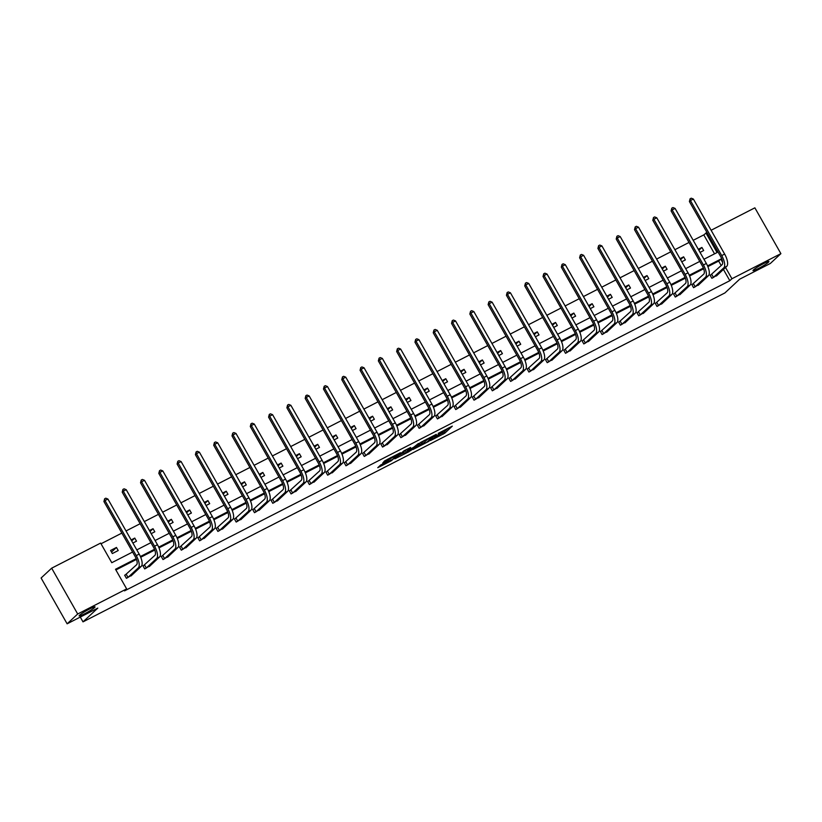 <?xml version="1.0" encoding="UTF-8"?>
<svg xmlns="http://www.w3.org/2000/svg" width="822" height="822" viewBox="0 0 822 822"><rect width="100%" height="100%" fill="white"/><g stroke="black" fill="none" stroke-linecap="round" stroke-linejoin="round"><path stroke-width="1.23" d="M94.571 607.55A9.165 0.925 150.4 0 0 95.033 606.872A9.165 0.925 150.4 0 0 88.211 609.698A9.165 0.925 150.4 0 0 79.559 615.236A9.165 0.925 150.4 0 0 79.107 615.914A9.165 0.925 150.4 0 0 85.92 613.089A9.165 0.925 150.4 0 0 94.571 607.55M768.467 262.228A9.165 0.925 150.4 0 0 768.919 261.55A9.165 0.925 150.4 0 0 762.107 264.376A9.165 0.925 150.4 0 0 753.455 269.924A9.165 0.925 150.4 0 0 752.993 270.602A9.165 0.925 150.4 0 0 759.816 267.767A9.165 0.925 150.4 0 0 768.467 262.228M430.471 440.571L444.784 433.184L452.316 426.135L438.188 433.389L442.863 431.447L442.02 432.362L434.324 436.975L438.784 435.372L430.471 440.571M380.699 464.975L377.771 467.697L391.354 460.731L400.458 452.706L384.501 460.947L382.703 463.105L397.684 454.545L392.587 459.395L380.699 464.975M711.112 230.263L754.873 207.832L780.9 253.649L770.337 263.472L739.666 279.192L724.881 292.951L83.001 621.864L97.797 608.105L67.127 623.816L77.689 613.993L51.663 568.177L100.633 543.085L111.782 562.71L132.609 552.035M780.9 253.649L731.94 278.74L725.528 267.458M136.205 558.672L115.501 569.276L126.65 588.901L124.543 590.864L729.823 280.703L731.94 278.74M126.65 588.901L77.689 613.993M412.839 449.552L428.724 441.414L436.256 434.365L420.299 442.606L412.839 449.552M409.253 451.555L394.868 458.83L403.962 450.805L410.589 447.517L408.226 450.23L413.651 447.281L418.46 443.448L410.825 450.579L409.068 451.237M67.127 623.816L41.1 578.01L51.663 568.177M80.289 617.075L83.001 621.864M132.897 543.023L136.514 541.174L134.757 538.071L131.695 540.917M131.13 539.931L134.757 538.071M169.486 524.272L173.103 522.422L171.346 519.319L168.284 522.165M167.729 521.179L171.346 519.319M206.075 505.52L209.692 503.67L207.935 500.577L204.884 503.413M204.318 502.427L207.935 500.577M242.665 486.778L246.281 484.918L244.524 481.826L241.473 484.672M240.908 483.675L244.524 481.826M279.254 468.026L282.881 466.166L281.114 463.074L278.062 465.92M277.497 464.923L281.114 463.074M315.853 449.274L319.47 447.415L317.713 444.322L314.651 447.168M314.086 446.182L317.713 444.322M352.443 430.523L356.06 428.663L354.303 425.57L351.241 428.416M350.686 427.43L354.303 425.57M389.032 411.771L392.649 409.921L390.892 406.818L387.84 409.664M387.275 408.678L390.892 406.818M425.621 393.019L429.238 391.169L427.481 388.066L424.429 390.912M423.864 389.926L427.481 388.066M462.211 374.267L465.838 372.417L464.07 369.325L461.019 372.161M460.454 371.174L464.07 369.325M498.81 355.525L502.427 353.666L500.67 350.573L497.608 353.419M497.043 352.422L500.67 350.573M535.399 336.773L539.016 334.914L537.259 331.821L534.197 334.667M533.642 333.67L537.259 331.821M571.989 318.022L575.606 316.162L573.848 313.069L570.797 315.915M570.232 314.929L573.848 313.069M608.578 299.27L612.195 297.41L610.438 294.317L607.386 297.163M606.821 296.177L610.438 294.317M645.167 280.518L648.794 278.668L647.027 275.565L643.975 278.411M643.41 277.425L647.027 275.565M681.767 261.766L685.384 259.916L683.627 256.824L680.565 259.66M680 258.673L683.627 256.824M714.554 253.834L703.796 234.887L693.203 240.322M689.021 242.459L674.903 249.693M670.721 251.84L656.614 259.074M652.421 261.211L638.314 268.445M634.132 270.592L620.014 277.826M615.832 279.963L601.725 287.197M597.543 289.344L583.425 296.567M579.243 298.715L565.135 305.948M560.943 308.086L546.836 315.319M542.654 317.467L528.536 324.7M524.354 326.837L510.246 334.071M506.064 336.219L491.946 343.452M487.765 345.589L473.657 352.823M469.465 354.97L455.357 362.194M451.175 364.341L437.057 371.575M432.875 373.712L418.768 380.946M414.586 383.093L400.468 390.327M396.286 392.464L382.179 399.698M377.986 401.845L363.879 409.079M359.697 411.216L345.579 418.449M341.397 420.597L327.29 427.82M323.108 429.968L308.99 437.201M304.808 439.338L290.7 446.572M286.508 448.72L272.401 455.953M268.219 458.09L254.101 465.324M249.919 467.471L235.811 474.705M231.629 476.842L217.511 484.076M213.33 486.223L199.222 493.447M195.03 495.594L180.922 502.828M176.74 504.965L162.622 512.198M158.441 514.346L144.333 521.58M140.151 523.717L126.033 530.95M121.851 533.098L101.014 543.774M700.056 252.395L703.673 250.535L701.916 247.443L698.864 250.289M698.299 249.302L701.916 247.443M663.467 271.147L667.084 269.287L665.327 266.194L662.275 269.041M661.71 268.044L665.327 266.194M626.878 289.899L630.495 288.039L628.738 284.946L625.676 287.792M625.121 286.796L628.738 284.946M590.288 308.64L593.905 306.791L592.148 303.698L589.086 306.534M588.521 305.548L592.148 303.698M553.689 327.392L557.316 325.543L555.549 322.44L552.497 325.286M551.932 324.3L555.549 322.44M517.1 346.144L520.716 344.295L518.959 341.192L515.908 344.038M515.343 343.051L518.959 341.192M480.51 364.896L484.127 363.036L482.37 359.944L479.318 362.79M478.753 361.803L482.37 359.944M443.921 383.648L447.538 381.788L445.781 378.695L442.719 381.542M442.164 380.555L445.781 378.695M407.332 402.4L410.949 400.54L409.192 397.447L406.13 400.293M405.565 399.297L409.192 397.447M370.732 421.152L374.359 419.292L372.592 416.199L369.54 419.045M368.975 418.049L372.592 416.199M334.143 439.893L337.76 438.044L336.003 434.951L332.951 437.787M332.386 436.801L336.003 434.951M297.554 458.645L301.171 456.796L299.413 453.693L296.362 456.539M295.797 455.552L299.413 453.693M260.964 477.397L264.581 475.548L262.824 472.445L259.762 475.291M259.207 474.304L262.824 472.445M224.375 496.149L227.992 494.289L226.235 491.196L223.173 494.043M222.608 493.056L226.235 491.196M187.776 514.901L191.403 513.041L189.635 509.948L186.584 512.794M186.019 511.808L189.635 509.948M151.186 533.653L154.803 531.793L153.046 528.7L149.994 531.546M149.429 530.55L153.046 528.7M116.457 547.452L110.59 550.452L112.347 553.545L118.214 550.545L116.457 547.452L111.504 552.055M703.796 234.887L706.93 232.41M722.62 262.341L720.791 259.115L707.567 265.886M703.375 268.034L689.268 275.257M685.075 277.415L670.978 284.638M666.786 286.786L652.678 294.009M648.486 296.167L634.389 303.39M630.186 305.537L616.089 312.761M611.897 314.908L597.789 322.142M593.597 324.289L579.5 331.513M575.308 333.66L561.2 340.883M557.008 343.041L542.91 350.264M538.708 352.412L524.611 359.635M520.418 361.793L506.311 369.016M502.119 371.164L488.021 378.387M483.829 380.535L469.722 387.768M465.529 389.916L451.432 397.139M447.23 399.287L433.132 406.51M428.94 408.668L414.833 415.891M410.64 418.038L396.543 425.262M392.351 427.419L378.243 434.643M374.051 436.79L359.954 444.014M355.751 446.161L341.654 453.395M337.462 455.542L323.354 462.765M319.162 464.913L305.065 472.136M300.873 474.294L286.765 481.517M282.573 483.665L268.475 490.888M264.273 493.046L250.176 500.269M245.984 502.417L231.876 509.64M227.684 511.787L213.586 519.021M209.394 521.169L195.287 528.392M191.094 530.539L176.997 537.763M172.795 539.92L158.697 547.144M154.505 549.291L140.398 556.515M703.961 259.259L717.061 252.549L705.913 232.924M136.791 549.897L150.909 542.664M155.091 540.516L169.209 533.283M173.391 531.146L187.498 523.912M191.68 521.764L205.798 514.541M209.98 512.394L224.087 505.16M228.269 503.013L242.387 495.789M246.569 493.642L260.687 486.408M264.869 484.271L278.977 477.037M283.158 474.89L297.276 467.656M301.458 465.519L315.566 458.286M319.748 456.138L333.866 448.915M338.048 446.767L352.165 439.534M356.347 437.386L370.455 430.163M374.637 428.015L388.755 420.782M392.937 418.645L407.044 411.411M411.226 409.264L425.344 402.03M429.526 399.893L443.644 392.659M447.826 390.512L461.933 383.288M466.115 381.141L480.233 373.907M484.415 371.76L498.522 364.536M502.704 362.389L516.822 355.155M521.004 353.018L535.122 345.785M539.304 343.637L553.412 336.404M557.593 334.266L571.711 327.033M575.893 324.885L590.001 317.662M594.183 315.514L608.301 308.281M612.482 306.133L626.6 298.91M630.782 296.763L644.89 289.529M649.072 287.392L663.19 280.158M667.372 278.011L681.479 270.777M685.661 268.64L699.779 261.406M721.202 265.527L718.675 261.077L707.876 266.616M703.653 268.773L689.576 275.987M685.363 278.155L671.286 285.357M667.063 287.525L652.987 294.738M648.764 296.896L634.697 304.109M630.474 306.277L616.397 313.49M612.174 315.648L598.097 322.861M593.885 325.029L579.808 332.242M575.585 334.4L561.508 341.613M557.285 343.781L543.219 350.984M538.996 353.152L524.919 360.365M520.696 362.523L506.619 369.736M502.406 371.904L488.33 379.117M484.107 381.274L470.03 388.487M465.807 390.656L451.74 397.869M447.517 400.026L433.441 407.239M429.218 409.407L415.141 416.61M410.928 418.778L396.851 425.991M392.628 428.149L378.552 435.362M374.329 437.53L360.262 444.743M356.039 446.901L341.962 454.114M337.739 456.282L323.663 463.495M319.45 465.653L305.373 472.866M301.15 475.034L287.073 482.237M282.85 484.405L268.784 491.618M264.561 493.775L250.484 500.988M246.261 503.156L232.184 510.37M227.971 512.527L213.895 519.74M209.672 521.908L195.595 529.121M191.372 531.279L177.305 538.492M173.082 540.66L159.006 547.863M154.783 550.031L140.706 557.244M136.493 559.402L115.892 569.965M718.675 261.077L720.791 259.115M729.823 280.703L723.411 269.421M132.054 574.907L126.424 578.318L124.656 575.215L125.982 574.547M150.354 565.536L144.713 568.937L142.956 565.844L144.271 565.166M168.644 556.155L163.013 559.566L161.256 556.463L162.571 555.795M186.943 546.784L181.302 550.185L179.545 547.092L180.861 546.414M205.243 537.403L199.602 540.814L197.845 537.722L199.16 537.043M223.533 528.032L217.902 531.433L216.135 528.341L217.46 527.662M241.832 518.661L236.191 522.062L234.434 518.97L235.75 518.292M260.122 509.28L254.491 512.692L252.734 509.589L254.049 508.921M278.422 499.91L272.781 503.311L271.024 500.218L272.339 499.54M296.721 490.529L291.08 493.94L289.323 490.837L290.639 490.169M315.011 481.158L309.38 484.559L307.613 481.466L308.938 480.788M333.311 471.777L327.67 475.188L325.913 472.095L327.228 471.417M351.6 462.406L345.97 465.807L344.213 462.714L345.528 462.036M369.9 453.035L364.259 456.436L362.502 453.343L363.817 452.665M388.2 443.654L382.559 447.065L380.802 443.962L382.117 443.294M406.489 434.283L400.859 437.684L399.091 434.591L400.417 433.913M424.789 424.902L419.148 428.313L417.391 425.21L418.706 424.542M443.079 415.531L437.448 418.932L435.691 415.84L437.006 415.161M461.378 406.15L455.737 409.562L453.98 406.469L455.296 405.791M479.678 396.779L474.037 400.18L472.28 397.088L473.595 396.41M497.968 387.409L492.337 390.81L490.57 387.717L491.895 387.039M516.267 378.028L510.626 381.439L508.869 378.336L510.185 377.668M534.557 368.657L528.926 372.058L527.169 368.965L528.484 368.287M552.857 359.276L547.216 362.687L545.459 359.584L546.774 358.916M571.156 349.905L565.515 353.306L563.758 350.213L565.074 349.535M589.446 340.524L583.815 343.935L582.048 340.842L583.373 340.164M607.746 331.153L602.105 334.554L600.348 331.461L601.663 330.783M626.035 321.782L620.404 325.183L618.647 322.09L619.963 321.412M644.335 312.401L638.694 315.812L636.937 312.709L638.252 312.041M662.635 303.03L656.994 306.431L655.237 303.339L656.552 302.66M680.924 293.649L675.294 297.061L673.526 293.957L674.852 293.29M699.224 284.278L693.583 287.679L691.826 284.587L693.141 283.909M717.514 274.897L711.883 278.309L710.126 275.216L711.441 274.538M438.866 434.787L444.075 431.94L448.134 428.17M416.251 446.377L421.768 443.551M426.474 442.493L434.17 435.639L426.926 439.832L422.22 444.332L426.474 442.493M422.22 444.332L421.511 443.099L424.306 440.387M403.694 452.809L398.351 455.552M404.342 453.364L412.233 448.596L404.342 453.364L403.643 452.121L404.157 453.641M406.869 449.572L405.38 450.507L406.078 451.751M403.643 452.121L405.38 450.507M716.424 275.976L726.751 266.318L723.812 267.818L713.198 277.63M710.229 275.401L722.055 264.725A7.162 2.795 -117.1 0 0 720.647 256.567L689.391 201.534L690.09 198.78L691.261 198.184L693.378 199.047L724.644 254.08A10.737 4.192 62.9 0 1 726.751 266.318M693.378 199.047L690.439 200.547L721.706 255.58A10.737 4.192 62.9 0 1 723.812 267.818M690.09 198.78L690.439 200.547L689.391 201.534M711.718 274.332L713.475 277.435M698.135 285.357L708.451 275.689L705.523 277.199L694.898 287.012M691.929 284.772L703.755 274.096A7.162 2.795 -117.1 0 0 702.358 265.948L671.091 210.905L671.8 208.161L672.971 207.555L675.078 208.418L706.345 263.461A10.737 4.192 62.9 0 1 708.451 275.689M675.078 208.418L672.149 209.918L703.416 264.961A10.737 4.192 62.9 0 1 705.523 277.199M671.8 208.161L672.149 209.918L671.091 210.905M693.429 283.713L695.186 286.806M679.835 294.728L690.151 285.07L687.223 286.57L676.609 296.382M673.639 294.142L685.466 283.477A7.162 2.795 -117.1 0 0 684.058 275.319L652.791 220.286L653.5 217.532L654.672 216.936L656.778 217.799L688.045 272.832A10.737 4.192 62.9 0 1 690.151 285.07M656.778 217.799L653.85 219.299L685.116 274.332A10.737 4.192 62.9 0 1 687.223 286.57M653.5 217.532L653.85 219.299L652.791 220.286M675.129 293.084L676.886 296.187M661.546 304.099L671.862 294.44L668.923 295.941L658.309 305.753M655.34 303.524L667.166 292.848A7.162 2.795 -117.1 0 0 665.769 284.689L634.502 229.657L635.201 226.913L636.372 226.307L638.489 227.17L669.755 282.213A10.737 4.192 62.9 0 1 671.862 294.44M638.489 227.17L635.56 228.67L666.817 283.713A10.737 4.192 62.9 0 1 668.923 295.941M635.201 226.913L635.56 228.67L634.502 229.657M656.829 302.465L658.597 305.558M643.246 313.48L653.562 303.821L650.634 305.322L640.019 315.134M637.05 312.894L648.877 302.229A7.162 2.795 -117.1 0 0 647.469 294.071L616.202 239.027L616.911 236.284L618.082 235.678L620.189 236.551L651.456 291.584A10.737 4.192 62.9 0 1 653.562 303.821M620.189 236.551L617.26 238.051L648.527 293.084A10.737 4.192 62.9 0 1 650.634 305.322M616.911 236.284L617.26 238.051L616.202 239.027M638.54 311.836L640.297 314.929M624.946 322.851L635.272 313.192L632.334 314.692L621.72 324.505M618.75 322.275L630.577 311.6A7.162 2.795 -117.1 0 0 629.169 303.441L597.913 248.408L598.611 245.655L599.783 245.059L601.899 245.922L633.166 300.955A10.737 4.192 62.9 0 1 635.272 313.192M601.899 245.922L598.961 247.422L630.227 302.465A10.737 4.192 62.9 0 1 632.334 314.692M598.611 245.655L598.961 247.422L597.913 248.408M620.24 321.217L621.997 324.31M606.657 332.232L616.973 322.573L614.044 324.074L603.42 333.886M600.45 331.646L612.277 320.97A7.162 2.795 -117.1 0 0 610.88 312.822L579.613 257.779L580.322 255.036L581.493 254.43L583.599 255.293L614.866 310.336A10.737 4.192 62.9 0 1 616.973 322.573M583.599 255.293L580.671 256.803L611.938 311.836A10.737 4.192 62.9 0 1 614.044 324.074M580.322 255.036L580.671 256.803L579.613 257.779M601.951 330.588L603.708 333.681M588.357 341.603L598.673 331.944L595.745 333.444L585.13 343.257M582.161 341.027L593.987 330.352A7.162 2.795 -117.1 0 0 592.58 322.193L561.313 267.16L562.022 264.407L563.193 263.811L565.3 264.674L596.567 319.707A10.737 4.192 62.9 0 1 598.673 331.944M565.3 264.674L562.371 266.174L593.638 321.207A10.737 4.192 62.9 0 1 595.745 333.444M562.022 264.407L562.371 266.174L561.313 267.16M583.651 339.959L585.408 343.062M570.067 350.984L580.383 341.315L577.445 342.825L566.831 352.638M563.861 350.398L575.688 339.722A7.162 2.795 -117.1 0 0 574.29 331.574L543.023 276.531L543.722 273.788L544.894 273.181L547.01 274.045L578.277 329.088A10.737 4.192 62.9 0 1 580.383 341.315M547.01 274.045L544.082 275.545L575.338 330.588A10.737 4.192 62.9 0 1 577.445 342.825M543.722 273.788L544.082 275.545L543.023 276.531M565.351 349.34L567.118 352.433M551.768 360.355L562.084 350.696L559.155 352.196L548.541 362.009M545.572 359.769L557.398 349.103A7.162 2.795 -117.1 0 0 555.991 340.945L524.724 285.912L525.433 283.158L526.604 282.562L528.71 283.426L559.977 338.459A10.737 4.192 62.9 0 1 562.084 350.696M528.71 283.426L525.782 284.926L557.049 339.959A10.737 4.192 62.9 0 1 559.155 352.196M525.433 283.158L525.782 284.926L524.724 285.912M547.062 358.711L548.819 361.814M533.468 369.725L543.794 360.067L540.855 361.567L530.241 371.38M527.272 369.15L539.098 358.474A7.162 2.795 -117.1 0 0 537.691 350.316L506.434 295.283L507.133 292.54L508.304 291.933L510.421 292.796L541.688 347.84A10.737 4.192 62.9 0 1 543.794 360.067M510.421 292.796L507.482 294.297L538.749 349.34A10.737 4.192 62.9 0 1 540.855 361.567M507.133 292.54L507.482 294.297L506.434 295.283M528.762 368.092L530.519 371.184M515.178 379.106L525.494 369.448L522.566 370.948L511.942 380.761M508.972 378.521L520.799 367.855A7.162 2.795 -117.1 0 0 519.401 359.697L488.134 304.654L488.843 301.91L490.015 301.304L492.121 302.177L523.388 357.21A10.737 4.192 62.9 0 1 525.494 369.448M492.121 302.177L489.193 303.678L520.46 358.711A10.737 4.192 62.9 0 1 522.566 370.948M488.843 301.91L489.193 303.678L488.134 304.654M510.472 377.462L512.229 380.555M496.878 388.477L507.195 378.819L504.266 380.319L493.652 390.131M490.683 387.902L502.509 377.226A7.162 2.795 -117.1 0 0 501.101 369.068L469.835 314.035L470.544 311.281L471.715 310.685L473.821 311.548L505.088 366.581A10.737 4.192 62.9 0 1 507.195 378.819M473.821 311.548L470.893 313.048L502.16 368.092A10.737 4.192 62.9 0 1 504.266 380.319M470.544 311.281L470.893 313.048L469.835 314.035M492.173 386.843L493.93 389.936M478.589 397.858L488.905 388.2L485.966 389.7L475.352 399.513M472.383 397.273L484.209 386.597A7.162 2.795 -117.1 0 0 482.812 378.449L451.545 323.406L452.244 320.662L453.415 320.056L455.532 320.919L486.799 375.962A10.737 4.192 62.9 0 1 488.905 388.2M455.532 320.919L452.603 322.43L483.86 377.462A10.737 4.192 62.9 0 1 485.966 389.7M452.244 320.662L452.603 322.43L451.545 323.406M473.873 396.214L475.64 399.307M460.289 407.229L470.605 397.571L467.677 399.071L457.063 408.883M454.093 406.654L465.92 395.978A7.162 2.795 -117.1 0 0 464.512 387.82L433.245 332.787L433.954 330.033L435.126 329.437L437.232 330.3L468.499 385.333A10.737 4.192 62.9 0 1 470.605 397.571M437.232 330.3L434.304 331.8L465.571 386.833A10.737 4.192 62.9 0 1 467.677 399.071M433.954 330.033L434.304 331.8L433.245 332.787M455.583 405.585L457.34 408.688M441.989 416.61L452.316 406.941L449.377 408.452L438.763 418.264M435.794 416.024L447.62 405.349A7.162 2.795 -117.1 0 0 446.212 397.201L414.956 342.158L415.655 339.414L416.826 338.808L418.943 339.671L450.209 394.714A10.737 4.192 62.9 0 1 452.316 406.941M418.943 339.671L416.004 341.171L447.271 396.214A10.737 4.192 62.9 0 1 449.377 408.452M415.655 339.414L416.004 341.171L414.956 342.158M437.283 414.966L439.04 418.059M423.7 425.981L434.016 416.322L431.088 417.823L420.463 427.635M417.494 425.395L429.32 414.73A7.162 2.795 -117.1 0 0 427.923 406.571L396.656 351.539L397.355 348.785L398.536 348.189L400.643 349.052L431.91 404.085A10.737 4.192 62.9 0 1 434.016 416.322M400.643 349.052L397.714 350.552L428.981 405.585A10.737 4.192 62.9 0 1 431.088 417.823M397.355 348.785L397.714 350.552L396.656 351.539M418.994 424.337L420.751 427.44M405.4 435.352L415.716 425.693L412.788 427.193L402.174 437.006M399.204 434.776L411.031 424.101A7.162 2.795 -117.1 0 0 409.623 415.942L378.356 360.909L379.065 358.166L380.237 357.56L382.343 358.423L413.61 413.466A10.737 4.192 62.9 0 1 415.716 425.693M382.343 358.423L379.415 359.923L410.681 414.966A10.737 4.192 62.9 0 1 412.788 427.193M379.065 358.166L379.415 359.923L378.356 360.909M400.694 433.718L402.451 436.811M387.111 444.733L397.427 435.074L394.488 436.574L383.874 446.387M380.905 444.147L392.731 433.482A7.162 2.795 -117.1 0 0 391.334 425.323L360.067 370.28L360.766 367.537L361.937 366.931L364.054 367.804L395.32 422.837A10.737 4.192 62.9 0 1 397.427 435.074M364.054 367.804L361.125 369.304L392.382 424.337A10.737 4.192 62.9 0 1 394.488 436.574M360.766 367.537L361.125 369.304L360.067 370.28M382.394 443.089L384.162 446.182M368.811 454.104L379.127 444.445L376.199 445.945L365.585 455.758M362.615 453.528L374.442 442.853A7.162 2.795 -117.1 0 0 373.034 434.694L341.767 379.661L342.476 376.908L343.647 376.312L345.754 377.175L377.021 432.208A10.737 4.192 62.9 0 1 379.127 444.445M345.754 377.175L342.825 378.675L374.092 433.718A10.737 4.192 62.9 0 1 376.199 445.945M342.476 376.908L342.825 378.675L341.767 379.661M364.105 452.47L365.862 455.563M350.511 463.485L360.837 453.826L357.899 455.326L347.285 465.139M344.315 462.899L356.142 452.223A7.162 2.795 -117.1 0 0 354.734 444.075L323.478 389.032L324.176 386.289L325.348 385.682L327.464 386.546L358.731 441.589A10.737 4.192 62.9 0 1 360.837 453.826M327.464 386.546L324.526 388.056L355.792 443.089A10.737 4.192 62.9 0 1 357.899 455.326M324.176 386.289L324.526 388.056L323.478 389.032M345.805 461.841L347.562 464.933M332.222 472.856L342.538 463.197L339.609 464.697L328.985 474.51M326.015 472.28L337.842 461.604A7.162 2.795 -117.1 0 0 336.445 453.446L305.178 398.413L305.876 395.659L307.058 395.063L309.164 395.927L340.431 450.959A10.737 4.192 62.9 0 1 342.538 463.197M309.164 395.927L306.236 397.427L337.503 452.46A10.737 4.192 62.9 0 1 339.609 464.697M305.876 395.659L306.236 397.427L305.178 398.413M327.516 471.212L329.273 474.315M313.922 482.237L324.238 472.568L321.31 474.078L310.695 483.891M307.726 481.651L319.553 470.975A7.162 2.795 -117.1 0 0 318.145 462.827L286.878 407.784L287.587 405.041L288.758 404.434L290.865 405.297L322.132 460.341A10.737 4.192 62.9 0 1 324.238 472.568M290.865 405.297L287.936 406.798L319.203 461.841A10.737 4.192 62.9 0 1 321.31 474.078M287.587 405.041L287.936 406.798L286.878 407.784M309.216 480.593L310.973 483.685M295.632 491.607L305.948 481.949L303.01 483.449L292.396 493.262M289.426 491.022L301.253 480.356A7.162 2.795 -117.1 0 0 299.855 472.198L268.589 417.165L269.287 414.411L270.459 413.815L272.575 414.678L303.842 469.711A10.737 4.192 62.9 0 1 305.948 481.949M272.575 414.678L269.647 416.179L300.903 471.212A10.737 4.192 62.9 0 1 303.01 483.449M269.287 414.411L269.647 416.179L268.589 417.165M290.916 489.963L292.683 493.066M277.333 500.978L287.649 491.32L284.72 492.82L274.106 502.632M271.126 500.403L282.963 489.727A7.162 2.795 -117.1 0 0 281.556 481.569L250.289 426.536L250.998 423.792L252.169 423.186L254.275 424.049L285.542 479.092A10.737 4.192 62.9 0 1 287.649 491.32M254.275 424.049L251.347 425.549L282.614 480.593A10.737 4.192 62.9 0 1 284.72 492.82M250.998 423.792L251.347 425.549L250.289 426.536M272.627 499.344L274.384 502.437M259.033 510.359L269.359 500.701L266.42 502.201L255.806 512.014M252.837 509.774L264.663 499.108A7.162 2.795 -117.1 0 0 263.256 490.95L231.999 435.907L232.698 433.163L233.869 432.557L235.986 433.43L267.253 488.463A10.737 4.192 62.9 0 1 269.359 500.701M235.986 433.43L233.047 434.93L264.314 489.963A10.737 4.192 62.9 0 1 266.42 502.201M232.698 433.163L233.047 434.93L231.999 435.907M254.327 508.715L256.084 511.808M240.743 519.73L251.059 510.072L248.131 511.572L237.507 521.384M234.537 519.155L246.364 508.479A7.162 2.795 -117.1 0 0 244.966 500.321L213.699 445.288L214.398 442.534L215.58 441.938L217.686 442.801L248.953 497.834A10.737 4.192 62.9 0 1 251.059 510.072M217.686 442.801L214.758 444.301L246.025 499.344A10.737 4.192 62.9 0 1 248.131 511.572M214.398 442.534L214.758 444.301L213.699 445.288M236.037 518.096L237.794 521.189M222.443 529.111L232.76 519.453L229.831 520.953L219.217 530.765M216.248 528.525L228.074 517.85A7.162 2.795 -117.1 0 0 226.667 509.702L195.4 454.658L196.109 451.915L197.28 451.309L199.386 452.172L230.653 507.215A10.737 4.192 62.9 0 1 232.76 519.453M199.386 452.172L196.458 453.682L227.725 508.715A10.737 4.192 62.9 0 1 229.831 520.953M196.109 451.915L196.458 453.682L195.4 454.658M217.738 527.467L219.495 530.56M204.154 538.482L214.47 528.823L211.531 530.324L200.917 540.136M197.948 537.907L209.774 527.231A7.162 2.795 -117.1 0 0 208.377 519.072L177.11 464.04L177.809 461.286L178.98 460.69L181.097 461.553L212.364 516.586A10.737 4.192 62.9 0 1 214.47 528.823M181.097 461.553L178.169 463.053L209.425 518.086A10.737 4.192 62.9 0 1 211.531 530.324M177.809 461.286L178.169 463.053L177.11 464.04M199.438 536.838L201.205 539.941M185.854 547.863L196.17 538.194L193.242 539.705L182.628 549.517M179.648 547.277L191.485 536.602A7.162 2.795 -117.1 0 0 190.077 528.454L158.81 473.41L159.519 470.667L160.691 470.061L162.797 470.924L194.064 525.967A10.737 4.192 62.9 0 1 196.17 538.194M162.797 470.924L159.869 472.424L191.136 527.467A10.737 4.192 62.9 0 1 193.242 539.705M159.519 470.667L159.869 472.424L158.81 473.41M181.148 546.219L182.905 549.312M167.554 557.234L177.881 547.575L174.942 549.075L164.328 558.888M161.359 556.648L173.185 545.983A7.162 2.795 -117.1 0 0 171.777 537.824L140.521 482.791L141.22 480.038L142.391 479.442L144.508 480.305L175.774 535.338A10.737 4.192 62.9 0 1 177.881 547.575M144.508 480.305L141.569 481.805L172.836 536.838A10.737 4.192 62.9 0 1 174.942 549.075M141.22 480.038L141.569 481.805L140.521 482.791M162.848 555.59L164.606 558.693M149.265 566.605L159.581 556.946L156.653 558.446L146.028 568.259M143.059 566.029L154.885 555.353A7.162 2.795 -117.1 0 0 153.488 547.195L122.221 492.162L122.92 489.419L124.101 488.813L126.208 489.676L157.475 544.719A10.737 4.192 62.9 0 1 159.581 556.946M126.208 489.676L123.279 491.176L154.546 546.219A10.737 4.192 62.9 0 1 156.653 558.446M122.92 489.419L123.279 491.176L122.221 492.162M144.559 564.971L146.316 568.064M130.965 575.986L141.281 566.327L138.353 567.827L127.739 577.64M124.769 575.4L136.596 564.735A7.162 2.795 -117.1 0 0 135.188 556.576L103.921 501.533L104.63 498.79L105.802 498.183L107.908 499.057L139.175 554.09A10.737 4.192 62.9 0 1 141.281 566.327M107.908 499.057L104.98 500.557L136.246 555.59A10.737 4.192 62.9 0 1 138.353 567.827M104.63 498.79L104.98 500.557L103.921 501.533M126.259 574.342L128.016 577.434M444.075 431.94L444.784 433.184M442.513 432.917L443.212 434.16M426.577 439.215L426.926 439.832M421.737 442.76L422.446 444.003M406.859 449.326L407.486 450.435M391.025 457.433L391.344 457.977M389.546 458.193L390.09 459.149M387.902 459.036L388.518 460.125M724.644 254.08L721.706 255.58M706.345 263.461L703.416 264.961M688.045 272.832L685.116 274.332M669.755 282.213L666.817 283.713M651.456 291.584L648.527 293.084M633.166 300.955L630.227 302.465M614.866 310.336L611.938 311.836M596.567 319.707L593.638 321.207M578.277 329.088L575.338 330.588M559.977 338.459L557.049 339.959M541.688 347.84L538.749 349.34M523.388 357.21L520.46 358.711M505.088 366.581L502.16 368.092M486.799 375.962L483.86 377.462M468.499 385.333L465.571 386.833M450.209 394.714L447.271 396.214M431.91 404.085L428.981 405.585M413.61 413.466L410.681 414.966M395.32 422.837L392.382 424.337M377.021 432.208L374.092 433.718M358.731 441.589L355.792 443.089M340.431 450.959L337.503 452.46M322.132 460.341L319.203 461.841M303.842 469.711L300.903 471.212M285.542 479.092L282.614 480.593M267.253 488.463L264.314 489.963M248.953 497.834L246.025 499.344M230.653 507.215L227.725 508.715M212.364 516.586L209.425 518.086M194.064 525.967L191.136 527.467M175.774 535.338L172.836 536.838M157.475 544.719L154.546 546.219M139.175 554.09L136.246 555.59M406.756 449.377L407.414 450.538M385.929 462.293L386.237 462.827"/></g></svg>
